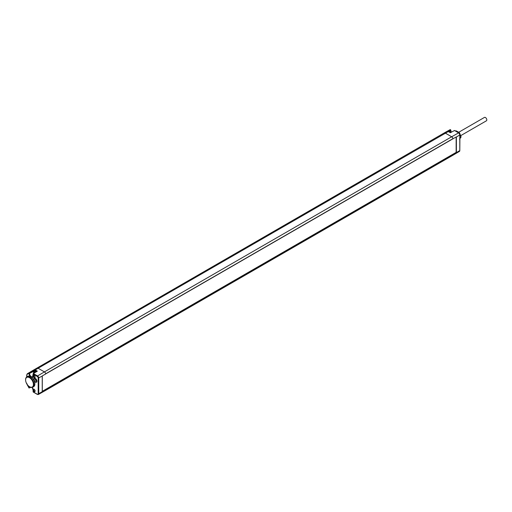 <?xml version="1.0" encoding="UTF-8"?>
<svg xmlns="http://www.w3.org/2000/svg" width="512" height="512" viewBox="0 0 512 512"><rect width="100%" height="100%" fill="white"/><g stroke="black" fill="none" stroke-linecap="round" stroke-linejoin="round"><path stroke-width="0.77" d="M36.672 371.43L34.944 370.432A1.997 1.152 -120 0 0 33.946 370.336A0.403 0.333 -120 0 1 34.029 369.818L33.197 370.298L33.395 371.501A2.394 1.382 -120 0 0 33.875 373.139M29.658 386.797A5.952 3.437 -120 0 0 29.734 386.842A5.952 3.437 -120 0 0 29.805 386.886A5.952 3.437 -120 0 0 32.742 387.206L33.613 386.726A5.971 3.45 -120 0 0 34.746 382.63A5.971 3.45 -120 0 0 31.718 377.414A2.893 1.67 60 0 0 33.114 376.141L33.114 375.91A1.421 0.819 60 0 1 34.112 375.469A1.421 0.819 60 0 1 35.117 377.21A1.421 0.819 60 0 1 34.157 377.811A1.421 0.819 60 0 1 33.114 376.147M31.718 377.414L30.17 376.403A5.971 3.45 -120 0 0 27.648 376.384L26.797 376.902A5.952 3.437 -120 0 0 25.6 379.686A5.952 3.437 -120 0 0 25.606 379.859M33.114 389.984L33.114 389.747A1.421 0.819 60 0 1 34.112 389.254A1.421 0.819 60 0 1 35.117 390.995A1.421 0.819 60 0 1 34.176 391.61A1.421 0.819 60 0 1 33.114 389.984L33.114 391.834L37.242 394.214A1.338 0.774 -120 0 0 38.189 393.67L38.189 378.08A1.338 0.774 -120 0 0 37.242 376.448L33.114 374.061L33.402 373.568L33.114 375.91M35.379 378.451A2.234 1.293 60 0 1 35.462 378.502A2.234 1.293 60 0 1 36.954 381.082A2.234 1.293 60 0 1 35.379 382.099A2.234 1.293 60 0 1 33.798 379.36A2.234 1.293 60 0 1 35.379 378.451M35.104 377.018A1.011 0.582 60 0 1 34.918 377.331A1.011 0.582 60 0 1 34.138 377.069A1.011 0.582 60 0 1 33.696 376.051A1.011 0.582 60 0 1 33.907 375.584A1.011 0.582 60 0 1 34.272 375.578M34.944 370.432L35.226 369.939L37.35 371.162L33.402 373.568L37.53 375.949L44.422 371.898A1.83 1.056 60 0 1 45.683 373.792A1.83 1.056 60 0 1 45.709 373.965L42.291 375.904L42.291 391.309L456.147 152.371L456.147 136.973M30.17 376.403A2.893 1.67 60 0 1 29.024 373.619L29.024 373.235L33.395 370.989M32.742 387.206A5.952 3.437 -120 0 0 33.702 382.451A5.952 3.437 -120 0 0 29.805 377.171A5.952 3.437 -120 0 0 26.797 376.902M35.104 390.803A1.011 0.582 60 0 1 34.918 391.117A1.011 0.582 60 0 1 34.138 390.854A1.011 0.582 60 0 1 33.696 389.837A1.011 0.582 60 0 1 33.907 389.37A1.011 0.582 60 0 1 34.272 389.363M33.402 392L33.114 391.501M38.189 378.08L42.24 376.109A1.786 1.03 60 0 0 42.24 376.006L42.291 375.904M26.822 376.883L26.822 375.162A1.946 1.126 -120 0 1 27.226 374.272L29.024 373.235A0.403 0.333 -120 0 1 29.107 372.717L444.134 133.005A2.438 1.408 -120 0 0 444.134 133.005L447.034 131.373A2.4 1.389 60 0 1 448.224 131.494L450.381 132.736L454.182 130.656M26.906 384.051A1.946 1.126 -120 0 0 27.226 384.819L29.024 387.936L29.594 387.552A2.49 1.44 -120 0 1 29.728 386.842L29.446 386.675A5.536 3.194 -120 0 0 29.517 386.714A5.536 3.194 -120 0 0 33.434 384.454A5.536 3.194 -120 0 0 29.517 377.677A5.536 3.194 -120 0 0 25.606 380.019A5.536 3.194 -120 0 0 29.446 386.675M42.24 376.109L42.24 391.699A1.786 1.03 60 0 1 42.24 391.795L45.709 389.888A1.83 1.056 60 0 1 45.683 390.035A1.83 1.056 60 0 1 45.338 390.56A1.83 1.056 60 0 1 45.331 390.566L452.589 155.437A1.83 1.056 -120 0 0 452.595 155.437A1.83 1.056 -120 0 0 452.934 154.912A1.83 1.056 -120 0 0 452.96 154.765L45.709 389.888M452.96 154.765L456.378 152.691A1.786 1.03 -120 0 0 456.384 152.595L456.384 137.005A1.786 1.03 -120 0 0 456.378 136.909L452.87 138.79M452.96 138.842A1.83 1.056 -120 0 0 452.934 138.669L45.69 373.824M29.171 387.987L30.778 387.315M45.683 390.035L452.826 154.682M452.915 138.816L45.702 373.92M450.125 129.645A0.403 0.333 -120 0 1 450.605 129.837L450.118 129.651L447.174 131.309L450.118 129.651L450.611 130.515A2.528 1.459 60 0 0 451.098 132.218M451.238 132.134L450.72 130.003L449.414 131.232M455.738 131.098L456.051 130.918A4.57 2.637 60 0 1 456.32 130.893L459.283 132.602A4.57 2.637 60 0 1 459.546 132.934L461.03 136.749A4.57 2.637 60 0 1 461.03 137.101L459.546 139.206M459.917 137.747L461.03 137.101M459.917 137.389L461.03 136.749M459.168 133.152L459.546 132.934M458.81 132.87L459.283 132.602M455.853 131.162L456.32 130.893M36.134 379.11A0.653 0.378 -120 0 0 36.768 380.198M35.206 378.4A1.946 1.126 -120 0 0 36.525 381.197A1.946 1.126 -120 0 0 36.915 381.357M36.947 380.998A2.022 1.165 60 0 1 36.57 381.92A2.022 1.165 60 0 1 35.52 381.837A2.022 1.165 60 0 1 34.189 380.026A2.022 1.165 60 0 1 34.547 378.419A2.022 1.165 60 0 1 35.52 378.541A2.022 1.165 60 0 1 35.533 378.547M33.197 370.298L29.107 372.717L29.594 373.619A2.49 1.44 -120 0 0 30.688 376.134A2.49 1.44 -120 0 0 32.614 376.787L33.19 373.549L36.947 371.27M460.787 135.603L486.4 120.813A1.958 1.133 -120 0 0 486.701 119.245A1.958 1.133 -120 0 0 485.421 117.517A1.958 1.133 -120 0 0 484.442 117.421L458.842 132.198M33.395 371.501L29.024 373.619M33.114 375.981L33.114 375.654L33.114 375.981M32.198 387.405A2.893 1.67 60 0 1 33.114 389.747M37.242 376.448L37.53 375.949A1.741 1.005 -120 0 1 38.758 378.086L38.758 393.67L42.24 391.699M33.312 370.701L33.946 370.336M34.202 372.934A1.734 0.998 60 0 1 33.965 371.27A1.734 0.998 60 0 1 35.091 371.066A1.734 0.998 60 0 1 35.91 371.898M33.114 389.907L33.114 389.581L33.114 389.907M29.024 387.936L29.024 387.546L30.317 387.149M29.024 387.546A2.893 1.67 60 0 1 29.274 386.566M37.242 394.214L37.53 394.381A1.741 1.005 -120 0 0 38.394 394.47A1.741 1.005 -120 0 0 38.758 393.67L38.189 393.67M27.226 374.272A0.403 0.333 -120 0 1 27.309 373.754A2.349 1.357 -120 0 0 27.302 373.76L34.15 369.702A2.438 1.408 60 0 1 34.157 369.702A2.438 1.408 60 0 1 34.15 369.702L36.883 368.128L34.029 369.818A2.4 1.389 -120 0 1 35.226 369.939L38.099 368.25L44.422 371.898L451.674 136.774L445.35 133.126A2.438 1.408 -120 0 0 444.141 132.998L36.883 368.128A2.438 1.408 60 0 1 38.099 368.25L448.429 131.475L447.034 131.373A2.4 1.389 60 0 0 447.027 131.379L444.147 132.998M45.683 373.792L452.934 138.669A1.83 1.056 -120 0 0 451.674 136.774L458.566 132.864A1.741 1.005 60 0 1 459.802 135.002L456.384 137.005M26.822 375.162L26.822 374.835M454.752 130.662L458.854 133.03A1.338 0.774 60 0 1 459.802 134.669L459.802 150.586L456.384 152.595M459.802 150.586A1.741 1.005 60 0 1 459.443 151.379L459.802 150.586M456.32 152.787L455.872 152.531M34.688 372.64A1.325 0.768 60 0 1 34.714 371.168L35.846 371.936M450.624 130.509A2.938 1.696 -120 0 0 451.174 132.173M459.802 150.259L459.917 134.835L458.771 132.845L454.669 130.477L450.381 132.608L448.512 131.661M456.378 152.691L455.987 152.467M448.877 131.136L450.611 130.163M448.198 131.366L448.333 131.29A2.259 1.306 60 0 1 450.547 132.518M32.115 387.424L32.998 389.747L33.203 392.019L37.331 394.4L38.394 394.47L45.331 390.566M26.701 376.96L26.701 374.995L27.302 373.76M30.95 387.366L28.96 387.968L26.701 383.296M452.595 155.437L459.443 151.379M450.739 132.41L449.254 131.181L448.333 131.29M45.658 373.894L452.902 138.771M25.606 380.019L25.6 379.686"/></g></svg>
